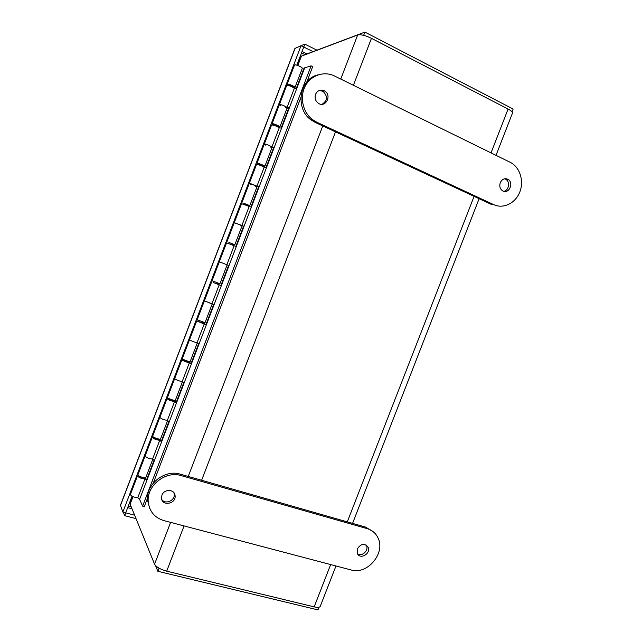<?xml version="1.0" encoding="UTF-8"?>
<svg xmlns="http://www.w3.org/2000/svg" width="642" height="642" viewBox="0 0 642 642"><rect width="100%" height="100%" fill="white"/><g stroke="black" fill="none" stroke-linecap="round" stroke-linejoin="round"><path stroke-width="0.96" d="M335.967 565.979L320.27 606.265C319.756 607.468 317.726 607.669 314.179 606.875L166.695 571.163C160.34 569.366 156.295 567.038 154.561 564.182L130.069 503.97M301.218 56.231L357.674 34.965C360.804 34.315 365.394 35.43 371.453 38.327L508.095 109.06C511.345 110.801 512.781 112.198 512.42 113.241L496.009 155.34M512.043 111.877L513.151 109.044L364.905 32.1L304.709 54.795M364.905 32.1L363.653 35.35M155.508 565.546L157.86 571.284L317.959 609.9L319.002 607.22M157.86 571.284L159.047 568.178M322.132 104.277C327.556 100.489 327.837 96.156 322.974 91.292L319.226 90.474M315.551 94.294C317.597 90.313 320.599 89.182 324.547 90.915C332.339 95.104 325.59 108.426 318.296 103.234C315.374 100.946 314.46 97.961 315.551 94.294M503.769 191.324C508.994 190.602 510.382 181.469 505.599 179.222L504.508 178.797M500.262 182.681C502.052 179.126 504.58 177.986 507.83 179.254C514.386 182.44 508.889 194.767 502.662 190.859C499.99 188.957 499.195 186.228 500.262 182.681M334.466 75.981L510.221 162.322C519.843 166.968 524.241 180.859 519.787 192.022C515.478 203.249 503.344 209.196 493.706 204.629L316.747 122.181L312.461 119.581C302.896 112.382 299.501 97.375 305.102 86.405C310.6 75.363 323.905 70.716 334.45 75.973L334.466 75.981M318.095 74.841C299.397 78.645 294.734 108.667 310.945 119.821L315.214 122.413L491.531 204.485L493.706 204.629M161.792 499.508C165.283 504.909 175.322 500.503 174.223 494.091L173.886 492.687M161.928 495.215C164.087 488.706 174.664 489.068 175.073 495.608C176.381 503.89 161.977 506.642 161.511 498.152L161.928 495.215M357.602 553.877C361.96 556.983 368.941 550.427 366.478 545.556L366.189 545.01M357.385 548.83C360.973 543.557 364.536 543.004 368.083 547.169C371.245 553.621 359.881 560.169 357.337 553.332L357.385 548.83M373.395 531.873L365.635 527.114L180.314 474.173C164.914 469.093 145.822 484.084 147.5 500.19L149.771 508.44M181.188 475.602L367.24 528.655C372.159 530.148 375.731 533.197 377.953 537.819C385.89 552.89 367.457 575.12 351.118 569.968L163.927 520.614C154.578 517.709 149.345 511.417 148.23 501.755C146.553 485.577 165.732 470.506 181.188 475.602L180.314 474.173M279.88 126.964L287.175 107.888C287.881 107.118 279.679 103.699 279.366 104.638L279.35 104.678M288.178 85.426L287.143 84.287C287.504 83.227 295.697 86.678 294.951 87.561L293.916 87.922M292.913 86.975L293.322 86.879C292.415 85.843 290.938 85.177 288.892 84.896L288.996 85.362M258.806 164.352L257.001 163.172C257.177 162.587 265.395 165.917 264.825 166.334L272.12 147.275C272.73 146.737 264.52 143.383 264.295 144.081L264.279 144.113M273.797 125.134L272.056 123.778C272.32 122.959 280.53 126.346 279.872 127.004L278.467 127.276M277.85 126.37L278.235 126.33C277.28 125.423 275.803 124.781 273.789 124.404L273.933 124.781M243.856 203.474L249.818 205.576L257.089 186.557C257.619 186.252 249.393 182.954 249.265 183.419L249.257 183.443M264.825 166.334L262.61 166.23M262.819 165.668L258.903 164.103M228.945 242.491L234.852 244.714L242.106 225.743L234.258 222.67L243.623 226.12L235.879 246.368L226.554 242.837L219.307 261.808L226.883 264.729L219.307 261.808L212.069 280.755L219.925 283.748L227.156 264.841M249.818 205.576L247.708 205.199M247.836 204.87L243.912 203.321M248.125 205.376L247.916 205.938M234.852 244.714L232.845 244.072M232.885 243.976L228.961 242.451M233.263 244.241L232.885 245.228M234.137 245.75L226.883 264.729L228.6 265.403L220.88 285.594L219.179 284.855L211.94 303.794L204.389 300.841L213.617 304.589L205.913 324.724L196.717 320.92L198.779 321.401M218.352 283.25L217.967 284.254M204.26 323.873L197.038 342.756C193.683 341.881 191.172 340.902 189.502 339.795L189.502 339.795C191.172 340.902 193.683 341.881 197.038 342.756L198.667 343.671L190.979 363.757L189.382 362.786C185.987 362.008 183.484 361.013 181.855 359.817L183.981 360.13M197.174 319.732L205.031 322.693L212.213 303.923M203.402 322.348L203.129 323.062M189.382 362.786L182.176 381.621C178.757 380.931 176.245 379.936 174.656 378.644L174.656 378.644C176.245 379.936 178.757 380.931 182.176 381.621L183.756 382.648L176.093 402.686L174.536 401.595C171.085 401.001 168.581 400.006 167.024 398.618L169.215 398.754M182.312 358.621L182.296 358.653C182.039 359.223 190.305 362.257 190.176 361.534L197.303 342.9M188.491 361.342L188.323 361.775M174.536 401.595L167.353 420.39C163.862 419.876 161.367 418.881 159.85 417.396L159.85 417.396C161.367 418.881 163.862 419.876 167.353 420.39L168.878 421.537L161.238 441.527L159.73 440.316C156.215 439.89 153.719 438.895 152.242 437.314L153.639 437.13M167.49 397.414L167.474 397.454C167.121 398.257 175.402 401.226 175.354 400.279L182.432 381.789M159.73 440.316L152.563 459.062C149.016 458.725 146.52 457.722 145.076 456.053L145.076 456.053C146.52 457.722 149.016 458.725 152.563 459.062L154.048 460.322L146.424 480.264L144.964 478.932L137.813 497.63L139.603 499.356L142.62 506.145L144.298 506.594L147.459 498.328M152.7 436.103L152.684 436.151C152.242 437.186 160.54 440.099 160.58 438.927L167.594 420.574M137.95 474.703L137.926 474.759C137.404 476.019 145.71 478.868 145.83 477.479L152.804 459.263M294.967 87.513L302.278 68.397C303.072 67.402 294.879 63.919 294.477 65.091L294.461 65.147M306.812 81.983L312.686 66.624L311.113 65.853L304.107 67.996L296.283 88.444L294.341 88.315C291.404 86.261 288.852 85.314 286.693 85.466L286.677 85.522M288.715 108.225L287.11 108.065M280.779 105.906L279.366 104.638C281.493 104.574 284.045 105.529 287.014 107.487L288.924 107.679L281.124 128.079L279.238 127.822C276.229 125.952 273.685 124.997 271.598 124.957L271.59 124.997M286.468 108L285.329 107.776M273.628 147.668L272.064 147.403M265.764 145.188L264.295 144.081C266.342 144.217 268.886 145.172 271.919 146.946L273.789 147.259L266.005 167.61L264.167 167.233C261.093 165.548 258.557 164.585 256.551 164.352L256.535 164.376M271.446 147.299L270.322 147.026M258.582 187.007L257.057 186.645M250.789 184.366L249.265 183.419L258.686 186.742L250.926 207.037L241.528 203.658M256.455 186.501L255.347 186.18M243.575 226.249L242.09 225.783M241.504 225.599L240.421 225.23M235.855 223.448L234.266 222.662L227.003 241.657M217.55 284.085L220.912 285.513M219.179 284.855L213.617 282.584M213.593 282.64L217.526 284.141M202.712 322.886L205.994 324.507M198.723 321.562L202.647 323.046M187.913 361.582L191.115 363.404M183.877 360.387L187.809 361.847M173.155 400.191L176.277 402.197M169.079 399.115L168.718 399.316C170.451 400.383 171.968 400.897 173.268 400.849L173.011 400.552M159.176 439.112L161.479 440.893M154.313 437.748L153.928 438.021C155.613 439.192 157.138 439.69 158.486 439.505L158.253 439.16M144.859 477.825L146.713 479.502M249.136 206.539L241.857 225.567M264.167 167.233L256.872 186.308M279.238 127.822L271.919 146.946M294.341 88.315L287.014 107.487M304.597 68.012L139.603 499.356M144.964 478.932C141.384 478.691 138.889 477.68 137.484 475.915L138.463 475.57M139.362 476.878L139.587 476.284L139.17 476.637C140.815 477.897 142.339 478.378 143.744 478.065L143.527 477.672L143.302 478.266M130.374 494.541L130.342 494.605C131.714 496.459 134.202 497.47 137.813 497.63M300.841 97.584L153.278 483.121M311.113 65.853L142.62 506.145M132.043 496.234L125.696 512.83L134.515 515.173M123.336 512.212L124.644 515.654L135.911 518.6M125.712 512.862L124.644 515.654M294.903 48.479L301.042 45.702L122.839 512.083L120.447 505.23L294.927 48.415M312.919 51.585L303.762 47.026L296.797 65.179M125.696 512.83L122.839 512.083M303.73 47.043L301.042 45.702L304.862 44.146L303.762 47.026M316.827 50.116L304.862 44.146M301.451 56.014L297.824 65.5M133.006 496.683L130.077 504.339M314.179 606.875L330.654 564.575M347.29 521.874L474.093 196.364M491.026 152.892L508.095 109.06M154.561 564.182L170.612 522.379M188.242 476.436L322.765 125.928M340.75 79.07L357.674 34.965M371.453 38.327L353.405 85.29M335.509 131.859L201.62 480.264M184.069 525.926L166.695 571.163M316.747 122.181L315.214 122.413M367.24 528.655L365.635 527.114M131.883 508.745L127.686 507.629M128.256 506.129L131.12 506.891M295.184 48.094L120.415 505.679M302.037 51.456L306.868 53.848M304.838 54.61L301.475 52.941M301.242 56.175L297.695 65.46M132.878 496.635L130.045 504.042M352.57 523.382L479.109 198.707M324.547 90.915L322.974 91.292M507.83 179.254L505.599 179.222M312.461 119.581L310.945 119.821M175.073 495.608L174.223 494.091M368.083 547.169L366.478 545.556M148.23 501.755L147.5 500.19M137.926 474.759L152.242 437.314M152.684 436.151L167.024 398.618M167.474 397.454L181.855 359.817M182.296 358.653L196.717 320.92M197.166 319.748L211.619 281.926M241.986 202.463L256.551 164.352M257.001 163.172L271.598 124.957M287.143 84.287L294.477 65.091M272.056 123.778L286.693 85.466M158.068 439.65L158.333 438.951M172.867 400.937L173.171 400.135M187.705 362.12L188.05 361.221M202.583 323.215L202.968 322.204M217.502 284.205L217.927 283.09M232.468 245.059L232.902 243.928M247.499 205.753L247.892 204.718M262.562 166.342L262.923 165.411M277.673 126.835L277.986 126.001M292.816 87.224L293.097 86.493M154.128 438.237L154.393 437.539M168.934 399.501L169.239 398.698M183.773 360.668L184.118 359.761M198.651 321.738L199.044 320.727M213.569 282.705L213.995 281.589M228.544 243.535L228.977 242.403M243.575 204.204L243.968 203.169M258.646 164.769L259.007 163.838M273.757 125.238L274.078 124.412M288.908 85.611L289.181 84.88M241.536 203.642L234.266 222.662M137.484 475.915L130.342 494.605"/></g></svg>
